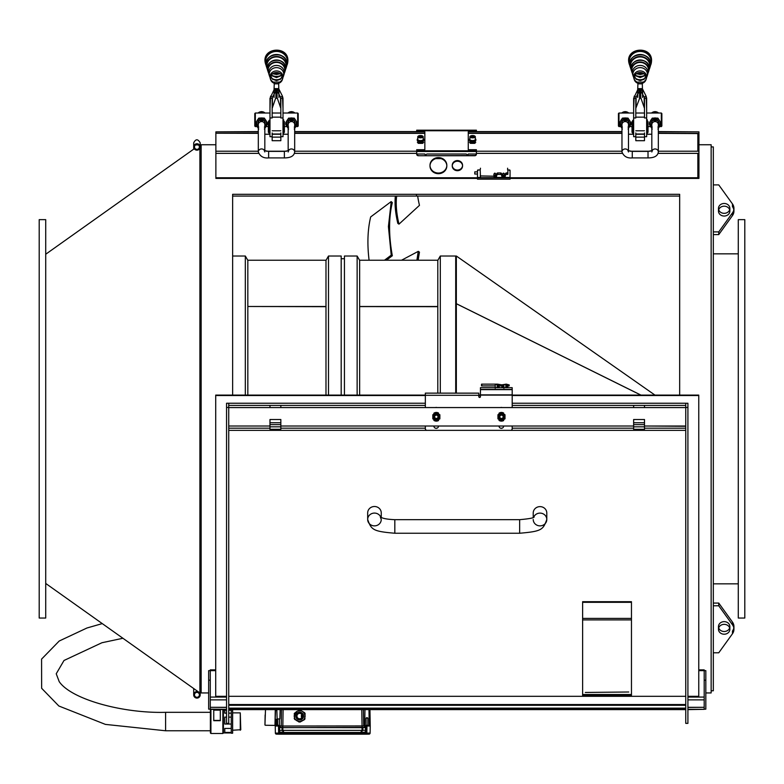 <?xml version="1.0" encoding="UTF-8"?>
<svg xmlns="http://www.w3.org/2000/svg" width="784" height="784" viewBox="0 0 784 784"><rect width="100%" height="100%" fill="white"/><g stroke="black" fill="none" stroke-linecap="round" stroke-linejoin="round"><path stroke-width="1.18" d="M39.2 219.647L39.2 618.037L45.717 618.037L45.717 219.647L39.2 219.647M199.9 148.313L199.9 692.938L45.717 583.443M388.413 226.556L391.226 201.635L388.413 226.556L391.226 255.241L388.413 226.556M679.669 196.088L416.647 196.088L416.373 194.314L416.598 196.088L232.632 196.088M416.902 260.219L418.254 251.36L416.97 260.219M711.147 146.912L713.322 146.912L713.322 690.773L711.147 690.773M386.385 260.219L392.323 255.76L391.226 255.241M391.118 255.251L384.493 260.219M392.323 255.76A189.973 97.696 53.2 0 1 389.589 227.35A189.973 97.696 53.2 0 1 392.323 202.586L391.226 201.635M369.088 260.219A191.6 98.529 53.2 0 1 367.921 241.913A191.6 98.529 53.2 0 1 370.675 216.933L391.118 201.625M417.666 196.088A189.973 69.08 47.5 0 0 419.469 205.349L398.978 224.146L397.811 223.362A191.6 69.668 47.5 0 1 395.058 202.145A191.6 69.668 47.5 0 1 395.361 196.088M398.978 224.146A189.973 69.08 -132.5 0 1 396.243 203.115A189.973 69.08 -132.5 0 1 396.655 196.088M232.632 395.107L232.632 194.314L679.669 194.314L679.669 395.107M215.874 144.746L201.155 144.746L201.155 692.938L208.652 692.938M705.825 692.938L711.147 692.938L711.147 144.746L698.936 144.746M704.199 680.189L705.825 680.189L705.825 709.148L704.199 709.148L704.199 707.315L687.911 707.452M687.911 699.867L704.199 699.867L704.199 670.643L705.825 670.643L705.825 680.189M704.199 699.867L704.199 707.315L687.911 707.315M687.911 709.344L704.199 709.344L687.911 709.618M228.732 426.016L269.98 426.016L228.732 426.016L228.732 403.221L226.556 403.241L226.556 723.358L228.732 723.358L228.732 426.28M228.732 405.397L228.732 407.562L269.98 407.562L269.98 405.397L280.839 405.397L228.732 405.397L228.732 403.241L425.349 403.221L228.732 403.221M512.197 403.221L685.745 403.221L685.745 723.358L687.911 723.358L687.911 403.241L512.197 403.221M512.197 389.403L512.197 387.678L480.445 387.678L480.445 389.403L512.197 389.403L512.197 407.562L502.113 407.562A2.303 2.303 0 0 0 500.555 407.562L436.982 407.562A2.303 2.303 0 0 0 435.424 407.562L228.732 407.562M685.745 403.241L685.745 407.562L633.639 407.562L633.639 405.397L644.497 405.397L512.197 405.397M425.349 395.303L425.349 393.137L478.808 393.176L478.808 395.303L425.349 395.303L425.349 407.562L280.839 407.562L280.839 405.397L269.98 405.397M269.98 429.279L269.98 426.829L269.98 429.279L280.839 429.279L280.839 426.829L280.839 429.279L269.98 429.279M269.98 422.762L269.98 419.509L280.839 419.509L280.839 422.762L269.98 422.762L269.98 426.829L280.839 426.829L280.839 422.762M478.808 395.303L478.808 396.606A0.833 0.813 -90 0 0 479.622 397.439A0.833 0.813 -90 0 0 480.445 396.606L480.445 389.403M685.745 407.562L644.497 407.562L644.497 405.397L633.639 405.397M425.349 428.73L425.349 426.016L433.895 426.016A2.303 2.303 0 0 0 436.208 428.329A2.303 2.303 0 0 0 438.511 426.016L499.026 426.016A2.303 2.303 0 0 0 501.339 428.329A2.303 2.303 0 0 0 503.642 426.016L512.197 426.016L512.197 428.73A1.627 1.627 0 0 1 510.56 430.357L426.976 430.357A1.627 1.627 0 0 1 425.349 428.73M633.639 429.279L633.639 426.829L633.639 429.279L644.497 429.279L644.497 426.829L644.497 429.279L633.639 429.279M633.639 422.762L633.639 419.509L644.497 419.509L644.497 422.762L633.639 422.762L633.639 426.829L644.497 426.829L644.497 422.762M685.745 430.357L228.732 430.357L685.745 430.357M685.745 426.016L644.497 426.016L685.745 426.28M480.445 396.606L480.445 396.381A0.833 0.813 -90 0 1 479.622 397.214A0.833 0.813 -90 0 1 478.808 396.381L478.808 396.606M438.511 417.803L438.511 420.547A4.341 4.341 0 0 1 433.895 420.381L433.895 419.46M433.895 419.342L433.895 414.246A3.528 3.528 0 0 0 433.895 419.332M433.895 414.128L433.895 413.197A4.341 4.341 0 0 1 438.511 413.031L438.511 413.972M434.561 418.039A2.176 2.176 0 0 1 435.688 414.716A2.176 2.176 0 0 1 438.511 416.794A2.176 2.176 0 0 1 434.561 418.039M438.511 419.567A3.528 3.528 0 0 0 438.511 414.011L438.511 415.785M503.642 417.803L503.642 420.547A4.341 4.341 0 0 1 499.026 420.381L499.026 419.46M499.026 419.342L499.026 414.246A3.528 3.528 0 0 0 499.026 419.332M499.026 414.128L499.026 413.197A4.341 4.341 0 0 1 503.642 413.031L503.642 413.972M499.692 418.039A2.176 2.176 0 0 1 500.819 414.716A2.176 2.176 0 0 1 503.642 416.794A2.176 2.176 0 0 1 499.692 418.039M503.642 419.567A3.528 3.528 0 0 0 503.642 414.011L503.642 415.785M505.817 385.904L509.208 385.846L509.208 384.905L506.219 384.14L501.878 384.856L497.536 384.14L481.797 384.14L481.797 385.904L495.233 385.904M497.134 387.678L497.134 384.523L495.233 384.523L495.233 388.247M505.817 387.678L505.817 384.523L503.916 384.523L503.916 388.247M497.134 385.904L503.916 385.904M481.523 384.189L481.523 385.846M498.085 384.63L498.085 387.678M506.768 384.63L506.768 387.678M509.208 385.846L509.208 384.905M502.965 387.678L502.965 384.63M685.745 405.397L644.497 405.397M425.349 405.397L280.839 405.397M687.911 696.319L698.769 696.319L698.769 395.107L478.808 395.107M226.556 696.319L215.708 696.319L215.708 395.107L425.349 395.107M434.375 418.166A2.391 2.391 0 0 1 436.345 414.393A2.391 2.391 0 0 1 438.462 417.901A2.391 2.391 0 0 1 434.375 418.166M499.516 418.166A2.391 2.391 0 0 1 501.476 414.393A2.391 2.391 0 0 1 503.593 417.901A2.391 2.391 0 0 1 499.516 418.166M228.732 428.191L269.98 428.191M280.839 428.191L425.349 428.191M435.424 428.191L436.982 428.191M500.555 428.191L502.113 428.191M512.197 428.191L633.639 428.191M644.497 428.191L685.745 428.191M215.708 395.528L425.349 395.528M478.808 395.528L480.445 395.528M512.197 395.528L698.769 395.528M434.699 413.658A3.528 3.528 0 0 1 437.982 413.658L436.345 412.717L434.699 413.658M438.227 413.805A3.528 3.528 0 0 1 439.873 416.647L439.873 414.756L438.227 413.805M439.873 416.941A3.528 3.528 0 0 1 438.227 419.773L439.873 418.832L439.873 416.941M437.982 419.92A3.528 3.528 0 0 1 434.699 419.92L436.345 420.861L437.982 419.92M434.454 419.773A3.528 3.528 0 0 1 432.817 416.941L432.817 418.832L434.454 419.773M432.817 416.647A3.528 3.528 0 0 1 434.454 413.805L432.817 414.756L432.817 416.647M499.839 413.658A3.528 3.528 0 0 1 503.112 413.658L501.476 412.717L499.839 413.658M503.367 413.805A3.528 3.528 0 0 1 505.004 416.647L505.004 414.756L503.367 413.805M505.004 416.941A3.528 3.528 0 0 1 503.367 419.773L505.004 418.832L505.004 416.941M503.112 419.92A3.528 3.528 0 0 1 499.839 419.92L501.476 420.861L503.112 419.92M499.584 419.773A3.528 3.528 0 0 1 497.948 416.941L497.948 418.832L499.584 419.773M497.948 416.647A3.528 3.528 0 0 1 499.584 413.805L497.948 414.756L497.948 416.647M436.345 419.91A3.116 3.116 0 0 1 433.64 415.226A3.116 3.116 0 0 1 439.04 415.226A3.116 3.116 0 0 1 436.345 419.91M501.476 419.91A3.116 3.116 0 0 1 498.771 415.226A3.116 3.116 0 0 1 504.171 415.226A3.116 3.116 0 0 1 501.476 419.91M436.502 418.666L434.797 417.872L434.64 416L436.178 414.922L437.884 415.716L438.04 417.588L436.502 418.666M501.633 418.666L499.927 417.872L499.771 416L501.309 414.922L503.014 415.716L503.181 417.588L501.633 418.666M226.556 697.064L210.279 697.064L210.279 670.643L208.652 670.643L208.652 709.148L210.279 709.148L210.279 699.867L226.556 699.867M208.652 680.189L210.279 680.189M210.279 697.064L210.279 699.867M226.556 707.315L210.279 707.315L226.556 707.452M215.708 670.643L210.279 670.643L210.279 669.879L215.708 669.879M698.769 670.643L704.199 670.643L704.199 669.879L698.769 669.879M210.279 709.148L226.556 709.344M226.556 709.618L210.279 709.344M418.195 260.219A189.973 119.648 62.1 0 1 419.469 252.164L418.362 251.38M401.545 260.219L418.254 251.36M744.8 219.647L744.8 618.037L738.283 618.037L738.283 219.647L744.8 219.647M713.322 652.788L718.752 652.788L732.462 633.766A9.771 8.457 0 0 0 733.942 629.287L733.942 626.573A9.771 8.457 180 0 1 732.462 631.051L732.462 633.766M733.814 627.925A9.771 8.457 0 0 0 732.462 624.799L718.752 605.777L713.322 605.777M718.477 626.573L718.477 629.287A5.704 4.939 0 0 0 724.171 634.217A5.704 4.939 0 0 0 729.875 629.287L729.875 626.573A5.704 4.939 180 0 1 724.171 631.502A5.704 4.939 180 0 1 718.477 626.573A5.704 4.939 180 0 1 724.171 621.634A5.704 4.939 180 0 1 729.875 626.573M729.659 627.925A5.704 4.939 0 0 0 724.171 624.348A5.704 4.939 0 0 0 718.693 627.925M713.322 603.072L718.752 603.072L732.462 622.094A9.771 8.457 180 0 1 733.942 626.573M718.752 605.777L718.752 603.072M733.942 211.112L733.942 208.397A9.771 8.457 180 0 0 732.462 203.918L732.462 206.633A9.771 8.457 0 0 1 733.942 211.112A9.771 8.457 0 0 1 732.462 215.59L718.752 234.612L713.322 234.612M724.171 206.182A5.704 4.939 0 0 1 729.875 211.112A5.704 4.939 0 0 1 724.171 216.051A5.704 4.939 0 0 1 718.477 211.112A5.704 4.939 0 0 1 724.171 206.182M729.875 211.112L729.875 208.397A5.704 4.939 180 0 0 724.171 203.468A5.704 4.939 180 0 0 718.477 208.397L718.477 211.112M718.693 209.759A5.704 4.939 180 0 0 724.171 213.336A5.704 4.939 180 0 0 729.659 209.759M713.322 231.897L718.752 231.897L732.462 212.885A9.771 8.457 180 0 0 733.814 209.759M718.752 234.612L718.752 231.897M732.462 203.918L718.752 184.897L713.322 184.897M247.832 306.485L325.987 306.681L325.987 260.219L247.832 260.219L247.832 306.485L325.987 306.485M325.987 260.357L328.496 256.015L328.496 395.107M341.187 395.107L341.187 256.015L328.496 256.015M359.64 306.583L437.805 306.681L437.805 260.219L359.64 260.219L359.64 306.583M357.132 395.107L357.132 256.015L359.64 260.357M357.132 256.015L344.441 256.015L344.441 395.107M325.987 395.107L325.987 306.681M247.832 395.107L247.832 306.681M245.323 395.107L245.323 256.015L247.832 260.357M359.64 306.485L437.805 306.485M437.805 260.357L440.304 256.015L440.304 393.137M455.71 393.137L455.71 256.015L440.304 256.015M437.805 393.137L437.805 306.681M359.64 395.107L359.64 306.681M503.544 175.116A0.892 0.823 180 0 0 502.642 175.939A0.892 0.823 180 0 0 503.544 176.763A0.892 0.823 180 0 0 504.435 175.939A0.892 0.823 180 0 0 503.544 175.116M502.642 176.233A0.951 0.872 0 0 1 503.544 175.067A0.951 0.872 0 0 1 504.435 176.233M503.544 175.547A0.892 0.823 0 0 1 504.435 176.371A0.892 0.823 0 0 1 503.544 177.194A0.892 0.823 0 0 1 502.642 176.371A0.892 0.823 0 0 1 503.544 175.547M494.851 175.547A0.892 0.823 0 0 1 495.753 176.371A0.892 0.823 0 0 1 494.851 177.194A0.892 0.823 0 0 1 493.959 176.371A0.892 0.823 0 0 1 494.851 175.547M477.485 170.892A0.539 0.5 0 0 1 478.024 170.393L478.024 169.961A0.539 0.5 180 0 0 477.485 170.461L477.485 170.892M509.512 169.961L509.512 170.393A0.539 0.5 0 0 1 510.051 170.892L510.051 170.461A0.539 0.5 180 0 0 509.512 169.961L507.885 169.961L507.885 174.195L506.523 174.45A1.088 1 180 0 0 505.435 175.44L504.896 177.674L502.181 177.674L501.642 175.44A1.088 1 180 0 0 500.555 174.45L497.84 174.45A1.088 1 180 0 0 496.752 175.44L496.213 177.674L480.474 177.674L480.2 169.961L478.024 169.961M494.851 175.116A0.892 0.823 180 0 0 493.959 175.939A0.892 0.823 180 0 0 494.851 176.763A0.892 0.823 180 0 0 495.753 175.939A0.892 0.823 180 0 0 494.851 175.116M493.959 176.233A0.951 0.872 0 0 1 494.851 175.067A0.951 0.872 0 0 1 495.753 176.233M477.485 170.461L477.485 177.87L510.051 177.87L510.051 179.173L477.485 179.173L477.485 177.87M510.051 177.87L510.051 170.461M496.213 177.674L495.772 176.184M493.94 176.184L480.2 175.93M502.622 176.184L501.642 175.685M502.181 176.184L502.181 177.674M507.611 169.716L507.611 168.207L507.611 169.716M480.2 169.961L480.474 168.207L480.2 169.961M438.403 173.685A8.408 7.722 0 0 1 429.995 165.963A8.408 7.722 0 0 1 438.403 158.241A8.408 7.722 0 0 1 446.821 165.963A8.408 7.722 0 0 1 438.403 173.685M457.405 170.696A5.155 4.733 0 0 1 452.25 165.963A5.155 4.733 0 0 1 457.405 161.23A5.155 4.733 0 0 1 462.56 165.963A5.155 4.733 0 0 1 457.405 170.696M418.323 155.506A1.627 1.499 0 0 1 416.696 154.007L424.84 154.007A0.813 0.745 0 0 0 426.32 154.438A1.088 1 0 0 1 427.211 154.007L465.882 154.007A1.088 1 0 0 1 466.774 154.438A0.813 0.745 0 0 0 468.264 154.007L476.398 154.007A1.627 1.499 0 0 1 474.771 155.506L418.323 155.722A1.627 1.499 0 0 1 416.696 154.223L416.696 149.724L424.84 149.724L424.84 131.859L424.84 133.221L294.676 133.221M510.051 177.772L698.936 177.772L698.936 178.419L510.051 178.419M477.485 178.419L215.874 178.419L215.874 177.772L477.485 177.772M507.885 172.696L506.523 172.941A1.088 1 180 0 0 505.435 173.94L505.435 175.44M505.435 175.685L504.455 176.184M501.642 175.44L501.642 173.94A1.088 1 180 0 0 500.555 172.941L497.84 172.941A1.088 1 180 0 0 496.752 173.94L496.752 175.44M496.752 175.685L496.213 176.184M495.802 175.939L495.802 174.44A0.951 0.872 180 0 0 494.851 173.568A0.951 0.872 180 0 0 493.9 174.44L493.9 175.939M504.484 175.939L504.484 174.44A0.951 0.872 180 0 0 503.544 173.568A0.951 0.872 180 0 0 502.593 174.44L502.593 175.939M504.896 177.674L504.896 176.184M474.771 172.519L474.771 174.028L477.485 174.028M416.696 151.518L476.398 151.518L476.398 154.223A1.627 1.499 0 0 1 474.771 155.722L418.323 155.722M476.398 151.518L476.398 149.724L468.264 149.724L468.264 133.358L621.967 133.358M621.967 133.221L468.264 133.221L468.264 131.859L476.398 131.859L476.398 130.781L416.696 130.742L416.696 131.859L424.84 131.859M468.264 131.859L468.264 149.724M698.936 134.701L698.936 151.008L697.848 151.008L697.848 133.574L698.936 133.574L698.936 134.701L697.848 134.701M698.936 158.113L698.936 177.272L697.848 177.272L697.848 153.86L698.936 153.86L698.936 158.113L697.848 158.113M697.848 157.976L698.936 157.976M416.696 130.281L476.398 130.742L476.398 130.193L416.696 130.281M635.804 140.689L644.497 140.689L644.497 137.122L635.804 137.122L635.804 140.689M628.484 134.231L633.639 134.231M635.804 134.231L644.497 134.231M646.663 134.231L651.818 134.231M637.98 83.506L642.321 83.506L642.321 82.075L637.98 82.075L637.686 89.837L639.568 90.826L640.146 88.621L642.321 88.621L646.085 96.138L646.663 108.359L646.663 98.323L644.487 98.323L644.203 97.138L646.085 96.138L646.663 98.323L646.663 136.69L644.497 136.69L644.497 132.937M644.487 117.953L644.487 117.149L644.487 117.953L646.663 117.953M635.804 117.953L635.804 117.149L635.804 117.953L633.639 117.953L633.639 136.69L635.804 136.69L635.804 132.937M635.804 134.005L644.497 134.005M644.497 134.133L635.804 134.133M642.321 83.506L642.615 97.451L642.615 89.837L640.734 90.826L640.146 88.621L639.568 98.441L635.804 108.359L636.098 97.138L634.217 96.138L633.639 108.359L633.639 98.323L635.804 98.323L635.804 113.014L644.487 113.014L644.487 117.149L635.804 117.149L635.804 113.014M640.146 88.621L637.98 88.621L637.686 97.451L637.686 89.837L633.639 98.323L633.639 117.953M618.978 113.014L618.439 113.562L618.439 126.048L618.978 126.587L618.978 113.014L633.639 113.014M639.568 98.441L639.568 90.826L636.098 97.138L636.098 106.712M637.98 74.098L637.98 73.451L642.321 73.451L642.321 74.098L637.98 74.098M644.487 113.014L644.487 98.323L644.487 108.359L640.146 95.805M640.734 98.441L640.734 90.826L644.203 97.138L644.203 106.712M632.659 121.491L632.659 132.349L632.012 132.349L632.012 121.491L632.659 121.491M632.012 121.491L632.012 132.349M623.241 120.217A3.254 3.009 180 0 0 627.21 120.217M622.153 123.598A3.254 3.009 0 0 1 625.22 119.589A3.254 3.009 0 0 1 628.298 123.598M622.035 123.97A3.567 3.303 -0 0 1 625.22 119.178A3.567 3.303 -0 0 1 628.415 123.97M622.927 113.014A4.88 4.518 -0 0 1 627.523 113.014M628.307 113.014L625.22 112.484L622.143 113.014M624.074 113.014A3.254 3.009 0 0 1 626.367 113.014M621.967 125.852A4.88 4.518 -0 0 1 625.22 117.963A4.88 4.518 -0 0 1 628.484 125.852M628.043 127.165L630.865 122.647L628.043 118.129L625.22 117.963L622.408 118.129L619.585 122.647L622.408 127.165M630.865 122.647L630.865 124.548L628.043 129.066M622.408 129.066L619.585 124.548L619.585 122.647M628.484 150.832L628.484 124.587A3.254 3.009 180 0 0 625.22 121.579A3.254 3.009 180 0 0 621.967 124.587L621.967 151.969C623.77 156.408 627.21 158.388 632.276 157.907L632.276 151.39L627.935 150.577L628.484 151.969M652.121 150.714A3.254 3.009 0 0 1 658.335 151.969L658.335 124.587A3.254 3.009 180 0 0 655.081 121.579A3.254 3.009 180 0 0 651.818 124.587L651.818 150.832M652.259 129.066L649.436 124.548L649.436 122.647L652.259 127.165M651.818 125.852A4.88 4.518 -0 0 1 655.081 117.963A4.88 4.518 -0 0 1 659.305 120.226L657.894 118.129L652.259 118.129L649.436 122.647M657.894 127.165L660.716 122.647L660.716 124.548L657.894 129.066M660.716 122.647L659.305 120.226A4.88 4.518 -0 0 1 658.335 125.852M651.886 123.97A3.567 3.303 -0 0 1 655.081 119.178A3.567 3.303 -0 0 1 658.266 123.97M652.004 123.598A3.254 3.009 0 0 1 655.081 119.589A3.254 3.009 0 0 1 658.148 123.598M653.092 120.217A3.254 3.009 180 0 0 657.061 120.217M646.663 113.014L661.314 113.014L661.314 126.587L659.54 126.587M661.314 126.587L661.863 126.048L661.863 113.562L661.314 113.014M652.778 113.014A4.88 4.518 -0 0 1 657.374 113.014M658.158 113.014L655.081 112.484L651.994 113.014M653.925 113.014A3.254 3.009 0 0 1 656.228 113.014M646.663 119.854L647.31 119.854L646.663 120.197M646.663 133.505L647.31 133.505L647.31 123.186L646.663 123.186M646.663 120.481L647.31 120.481L647.31 122.422L646.663 122.402L647.31 123.186M647.368 121.491L647.368 132.349L648.015 132.349L648.015 121.491L647.368 121.491M648.015 132.349L648.015 121.491M633.364 132.81L633.364 120.324L632.717 120.324L632.717 134.025L633.364 134.025L633.364 132.81L632.717 132.81M642.321 83.32A6.096 5.596 180 0 0 645.996 79.674A6.096 5.596 180 0 0 640.146 72.491A6.096 5.596 180 0 0 634.305 79.674A6.096 5.596 180 0 0 637.98 83.32M642.321 82.457A6.478 5.949 180 0 0 646.143 79.115M645.996 79.674L646.359 78.547A6.478 5.949 180 0 0 640.146 70.913A6.478 5.949 180 0 0 633.942 78.547L634.305 79.674M634.158 79.115A6.478 5.949 180 0 0 637.98 82.457M646.604 77.371A7.272 6.674 180 0 0 647.123 76.195A7.272 6.674 180 0 0 647.417 74.294A7.272 6.674 180 0 0 639.107 67.689A7.272 6.674 180 0 0 633.178 76.195A7.272 6.674 180 0 0 633.697 77.371M635.04 77.988A7.801 7.164 180 0 0 640.146 79.743A7.801 7.164 180 0 0 645.261 77.988M647.123 76.195L647.623 74.617A7.801 7.164 180 0 0 640.146 65.425A7.801 7.164 180 0 0 632.668 74.617L633.178 76.195M475.32 138.788A3.254 1.294 180 0 1 475.859 139.493L475.859 140.297A3.254 1.294 180 0 1 472.605 141.59A3.254 1.294 180 0 1 469.342 140.297L469.342 139.493A3.254 1.294 180 0 1 469.89 138.788M423.213 138.788A3.254 1.294 180 0 1 423.752 139.493L423.752 140.297A3.254 1.294 180 0 1 420.498 141.59A3.254 1.294 180 0 1 417.235 140.297L417.235 139.493A3.254 1.294 180 0 1 417.784 138.788M475.859 139.493A3.254 1.294 180 0 1 472.605 140.787A3.254 1.294 180 0 1 469.342 139.493M472.605 140.571A2.715 1.078 180 0 1 469.89 139.493L469.89 136.759A2.715 1.078 0 0 0 472.605 137.837A2.715 1.078 0 0 0 475.32 136.759A2.715 1.078 0 0 0 472.605 135.681A2.715 1.078 0 0 0 469.89 136.759C471.694 135.426 473.497 135.426 475.32 136.759L475.32 139.493A2.715 1.078 180 0 1 472.605 140.571M473.957 137.318L473.957 136.818L471.243 136.818L471.243 137.318M472.605 137.131L472.605 137.474A2.44 0.97 180 0 1 470.488 136.024A2.44 0.97 180 0 1 474.712 136.024A2.44 0.97 180 0 1 472.605 137.474M423.752 139.493A3.254 1.294 180 0 1 420.498 140.787A3.254 1.294 180 0 1 417.235 139.493M420.498 140.571A2.715 1.078 180 0 1 417.784 139.493L417.784 136.759A2.715 1.078 0 0 0 420.498 137.837A2.715 1.078 0 0 0 423.213 136.759A2.715 1.078 0 0 0 420.498 135.681A2.715 1.078 0 0 0 417.784 136.759C419.587 135.426 421.39 135.426 423.213 136.759L423.213 139.493A2.715 1.078 180 0 1 420.498 140.571M421.851 137.318L421.851 136.818L419.136 136.818L419.136 137.318M420.498 137.131L420.498 137.474A2.44 0.97 180 0 1 418.382 136.024A2.44 0.97 180 0 1 422.615 136.024A2.44 0.97 180 0 1 420.498 137.474M272.156 140.689L280.839 140.689L280.839 137.122L272.156 137.122L272.156 140.689M264.825 134.231L269.98 134.231M272.156 134.231L280.839 134.231M283.004 134.231L288.169 134.231M274.322 83.506L278.663 83.506L278.663 82.075L274.322 82.075L274.037 89.837L275.909 90.826L276.497 88.621L278.663 88.621L282.426 96.138L283.004 108.359L283.004 98.323L280.839 98.323L280.545 97.138L282.426 96.138L283.004 98.323L283.004 136.69L280.839 136.69L280.839 132.937M280.839 117.953L280.839 117.149L280.839 117.953L283.004 117.953M272.156 117.953L272.156 117.149L272.156 117.953L269.98 117.953L269.98 136.69L272.156 136.69L272.156 132.937M272.156 134.005L280.839 134.005M280.839 134.133L272.156 134.133M278.663 83.506L278.957 97.451L278.957 89.837L277.075 90.826L276.497 88.621L276.497 95.805L272.156 108.359L272.44 97.138L270.558 96.138L269.98 108.359L269.98 98.323L272.156 98.323L272.156 113.014L280.839 113.014L280.839 117.149L272.156 117.149L272.156 113.014M276.497 88.621L274.322 88.621L274.037 97.451L274.037 89.837L269.98 98.323L269.98 117.953M255.329 113.014L254.78 113.562L254.78 126.048L255.329 126.587L255.329 113.014L269.98 113.014M275.909 98.441L275.909 90.826L272.44 97.138L272.44 106.712M274.322 74.098L274.322 73.451L278.663 73.451L278.663 74.098L274.322 74.098M280.839 113.014L280.839 98.323L280.839 108.359L276.497 95.805M277.075 98.441L277.075 90.826L280.545 97.138L280.545 106.712M269 121.491L269 132.349L268.353 132.349L268.353 121.491L269 121.491M268.353 121.491L268.353 132.349M259.582 120.217A3.254 3.009 180 0 0 263.551 120.217M258.495 123.598A3.254 3.009 0 0 1 261.572 119.589A3.254 3.009 0 0 1 264.639 123.598M258.377 123.97A3.567 3.303 -0 0 1 261.572 119.178A3.567 3.303 -0 0 1 264.757 123.97M259.269 113.014A4.88 4.518 -0 0 1 263.865 113.014M264.649 113.014L261.572 112.484L258.485 113.014M260.425 113.014A3.254 3.009 0 0 1 262.718 113.014M258.308 125.852A4.88 4.518 -0 0 1 261.572 117.963A4.88 4.518 -0 0 1 264.825 125.852M264.384 127.165L267.207 122.647L264.384 118.129L261.572 117.963L258.749 118.129L255.927 122.647L258.749 127.165M267.207 122.647L267.207 124.548L264.384 129.066M258.749 129.066L255.927 124.548L255.927 122.647M264.825 150.832L264.825 124.587A3.254 3.009 180 0 0 261.572 121.579A3.254 3.009 180 0 0 258.308 124.587L258.308 151.969C260.121 156.408 263.551 158.388 268.628 157.907L268.628 151.39L264.286 150.577L264.825 151.969M288.463 150.714A3.254 3.009 0 0 1 294.676 151.969L294.676 124.587A3.254 3.009 180 0 0 291.423 121.579A3.254 3.009 180 0 0 288.169 124.587L288.169 150.832M288.6 129.066L285.778 124.548L285.778 122.647L288.6 127.165M288.169 125.852A4.88 4.518 -0 0 1 291.423 117.963A4.88 4.518 -0 0 1 295.656 120.226L294.245 118.129L288.6 118.129L285.778 122.647M294.245 127.165L297.058 122.647L297.058 124.548L294.245 129.066M297.058 122.647L295.656 120.226A4.88 4.518 -0 0 1 294.676 125.852M288.238 123.97A3.567 3.303 -0 0 1 291.423 119.178A3.567 3.303 -0 0 1 294.608 123.97M288.345 123.598A3.254 3.009 0 0 1 291.423 119.589A3.254 3.009 0 0 1 294.49 123.598M289.433 120.217A3.254 3.009 180 0 0 293.412 120.217M283.004 113.014L297.665 113.014L297.665 126.587L295.891 126.587M297.665 126.587L298.204 126.048L298.204 113.562L297.665 113.014M289.129 113.014A4.88 4.518 -0 0 1 293.716 113.014M294.5 113.014L291.423 112.484L288.336 113.014M290.276 113.014A3.254 3.009 0 0 1 292.569 113.014M283.004 119.854L283.661 119.854L283.004 120.197M283.004 133.505L283.661 133.505L283.661 123.186L283.004 123.186M283.004 120.481L283.661 120.481L283.661 122.422L283.004 122.402L283.661 122.422L283.661 123.186M283.71 121.491L283.71 132.349L284.367 132.349L284.367 121.491L283.71 121.491M284.367 132.349L284.367 121.491M269.706 132.81L269.706 120.324L269.059 120.324L269.059 134.025L269.706 134.025L269.706 132.81L269.059 132.81M278.663 83.32A6.096 5.596 180 0 0 282.338 79.674A6.096 5.596 180 0 0 276.497 72.491A6.096 5.596 180 0 0 270.647 79.674A6.096 5.596 180 0 0 274.322 83.32M278.663 82.457A6.478 5.949 180 0 0 282.485 79.115M282.338 79.674L282.701 78.547A6.478 5.949 180 0 0 276.497 70.913A6.478 5.949 180 0 0 270.284 78.547L270.647 79.674M270.5 79.115A6.478 5.949 180 0 0 274.322 82.457M282.946 77.371A7.272 6.674 180 0 0 283.465 76.195A7.272 6.674 180 0 0 283.759 74.294A7.272 6.674 180 0 0 275.449 67.689A7.272 6.674 180 0 0 269.529 76.195A7.272 6.674 180 0 0 270.039 77.371M271.382 77.988A7.801 7.164 180 0 0 276.497 79.743A7.801 7.164 180 0 0 281.613 77.988M283.465 76.195L283.975 74.617A7.801 7.164 180 0 0 276.497 65.425A7.801 7.164 180 0 0 269.02 74.617L269.529 76.195M504.21 173.793L504.21 173.813A0.666 0.617 180 0 0 503.544 173.176A0.666 0.617 180 0 0 502.867 173.813L502.867 173.813M441 158.623L435.816 158.623M698.936 177.772L698.936 177.272M258.308 133.358L215.874 133.221L215.874 177.772M698.936 153.86L698.936 151.008M495.517 173.793L495.517 173.813A0.666 0.617 180 0 0 494.851 173.176A0.666 0.617 180 0 0 494.185 173.813L494.185 173.813M457.405 170.05A5.155 4.733 180 0 0 462.56 165.316A5.155 4.733 180 0 0 457.405 160.583A5.155 4.733 180 0 0 452.25 165.316A5.155 4.733 180 0 0 457.405 170.05M438.403 173.039A8.408 7.722 180 0 0 446.821 165.316A8.408 7.722 180 0 0 438.403 157.594A8.408 7.722 180 0 0 429.995 165.316A8.408 7.722 180 0 0 438.403 173.039M294.676 133.358L424.84 133.358L424.84 149.724M258.308 133.221L215.874 133.221L215.874 131.859L258.308 131.859M258.308 131.594L215.874 131.859M658.335 131.859L698.936 131.859L658.335 131.594M698.936 131.859L698.936 133.358L658.335 133.221M698.936 133.574L658.335 133.358M470.802 141.375L469.469 142.286L471.037 143.364L474.163 143.364L475.731 142.286L474.398 141.375M471.037 141.424L470.253 143.345M474.163 141.424L474.163 142.58L471.037 142.58M474.947 143.345L474.163 142.58M470.684 143.119A2.715 1.078 180 0 1 472.605 142.806A2.715 1.078 180 0 1 474.526 143.119M473.575 143.364A1.627 0.647 0 0 0 471.625 143.364M418.695 141.375L417.362 142.286L418.93 143.364L422.066 143.364L423.625 142.286L422.292 141.375M418.93 141.424L418.146 143.345M422.066 141.424L422.066 142.58L418.93 142.58M422.85 143.345L422.066 142.58M418.578 143.119A2.715 1.078 180 0 1 420.498 142.806A2.715 1.078 180 0 1 422.419 143.119M421.469 143.364A1.627 0.647 0 0 0 419.528 143.364M275.37 719.32L277.536 719.349L277.497 721.662L277.546 718.957L277.428 725.367M265.129 714.959L264.982 723.612L265.129 714.959M265.129 715.008L264.953 724.975L265.129 715.008M264.953 724.975L265.502 709.618M275.272 709.618L274.988 725.416L265.217 725.249M275.537 709.618L274.988 725.416M275.37 733.069L275.243 725.994L275.37 733.069L278.624 734.167L366.843 734.167L366.843 733.118L278.624 733.118L278.624 734.167L276.448 734.138A1.088 1.088 -0 0 1 275.37 733.069L278.624 733.118L278.496 726.043L275.243 725.994L275.243 725.396L276.233 725.357M369.225 725.357L370.215 725.396L369.94 709.618L370.224 725.994L366.971 726.043L366.843 733.118L370.107 733.069L370.224 725.994L370.107 733.069A1.088 1.088 180 0 1 369.019 734.138L366.843 734.167L370.107 733.069M301.781 714.371A3.753 3.753 180 0 0 301.35 716.106L301.35 716.174A3.753 3.753 -0 0 1 301.801 714.4M301.35 716.145A3.753 3.753 180 0 0 301.762 717.801M279.692 732.481L278.604 732.246M364.962 733.54L364.962 731.913M366.863 732.119L365.775 732.481M364.962 733.118L364.962 732.511M278.604 732.119L279.447 732.236M279.447 732.099L279.721 726.004M278.604 731.982L279.614 731.962M365.697 725.955L282.808 726.033L276.193 725.925L277.987 725.504M366.02 732.236L366.863 732.246M365.746 726.004L365.854 731.962L366.863 731.982M365.746 725.455L365.697 725.994L368.245 725.994L368.196 725.455L365.746 725.455L368.196 725.455M301.732 717.83A3.753 3.753 -0 0 1 301.35 716.174M277.281 725.455L279.721 725.455L277.281 725.455L277.222 725.994M367.853 718.124L366.089 718.124L366.971 717.595L367.853 718.124L367.853 725.18L365.814 725.455M279.378 718.938L279.378 725.18L277.35 725.455M276.821 709.618L277.144 718.938L279.859 718.938L280.182 709.618M277.232 725.955L276.233 725.465L276.331 719.33M364.932 725.945L282.808 726.033L279.77 725.984L279.721 725.455M368.98 709.618L369.235 725.925L368.245 725.955M366.442 730.237L362.825 730.306M282.024 727.65L282.073 730.365L279.016 730.316M360.944 732.413L365.569 732.197M365.05 732.334L360.65 732.432L362.012 730.374L362.825 730.365L362.874 727.65L362.825 730.365L360.669 732.472L283.935 732.472L282.073 730.374M282.073 730.365L282.887 730.384L283.945 732.472L360.65 732.472M283.926 732.472L279.545 732.001M363.649 732.354L364.962 732.56M366.089 718.124L366.089 725.18M628.748 691.998L585.334 692.448L628.748 691.998M631.463 695.388L582.62 695.771L631.463 695.388L631.463 694.497L582.62 694.497L582.62 695.388M582.62 618.4L582.62 694.497L631.463 694.497L631.463 618.4L582.62 618.4L582.62 601.7L631.463 601.7L631.463 618.4M631.463 602.318L582.62 602.318M381.249 517.45L381.249 512.991A6.782 6.38 180 0 0 367.706 512.413A6.782 6.38 180 0 0 367.676 512.991L367.676 519.488A6.782 6.38 180 0 0 374.468 525.868A6.782 6.38 180 0 0 381.249 519.488L380.328 516.921C382.416 518.449 387.247 519.361 394.822 519.674L394.822 533.238C372.694 531.376 371.332 529.729 367.676 519.488A6.782 6.38 180 0 1 380.808 517.224M533.228 517.45L533.228 512.991A6.782 6.38 -0 0 1 546.762 512.413A6.782 6.38 -0 0 1 546.791 512.991L546.791 519.488A6.782 6.38 -0 0 1 540.009 525.868A6.782 6.38 -0 0 1 533.228 519.488M196.951 149.352A2.44 2.411 0 0 1 194.501 146.951A2.44 2.411 0 0 1 196.951 144.54A2.44 2.411 0 0 1 199.391 146.951A2.44 2.411 0 0 1 196.951 149.352M196.951 692.399A2.44 2.44 0 0 1 199.391 694.84A2.44 2.44 0 0 1 196.951 697.28A2.44 2.44 0 0 1 194.501 694.84A2.44 2.44 0 0 1 196.951 692.399M198.832 149.568A3.254 3.205 0 0 1 193.687 146.951A3.254 3.205 0 0 1 196.951 143.746A3.254 3.205 0 0 1 198.832 149.568M198.832 692.184A3.254 3.254 0 0 0 193.687 694.84A3.254 3.254 0 0 0 196.951 698.093A3.254 3.254 0 0 0 198.832 692.184M654.983 395.107L456.337 256.015L456.337 303.682L640.979 395.107M640.9 395.107L456.337 303.722L456.337 393.137M240.276 730.237L240.276 712.872L240.776 729.737L232.632 730.237M232.632 709.883L232.632 733.216L231.28 733.216L231.28 709.883L232.632 709.883M226.556 710.157L223.411 710.157L223.411 732.952L231.28 732.952M231.28 732.423L224.763 732.423L224.763 728.424L231.28 728.424M231.28 724.034L224.763 724.034L224.763 717.115L226.556 717.115M231.28 717.115L228.732 717.115M231.28 713.156L228.732 713.156M226.556 713.156L224.763 713.156L224.763 710.235L226.556 710.235M231.28 710.235L228.732 710.235M223.411 710.157L222.872 709.618L222.862 733.491L210.925 733.491L210.377 732.952L210.377 710.157L210.925 709.608L210.925 733.491M220.314 709.618L220.314 720.692L213.748 720.692L213.748 709.618M210.377 711.921L210.377 731.188M213.748 720.427L220.314 720.427M296.95 716.066A2.715 2.715 180 0 1 298.351 713.695A2.715 2.715 180 0 1 302.379 716.076A2.715 2.715 180 0 1 299.664 718.781A2.715 2.715 180 0 1 298.351 713.695A2.715 2.715 180 0 1 302.379 716.066M299.047 722.035L304.515 719.594L300.076 722.054L294.696 719.418L294.284 713.44L297.038 711.323L300.282 710.118L304.643 712.734L305.143 713.626L304.515 719.594L305.045 718.712M305.094 716.164A5.429 5.429 180 0 1 296.871 720.731A5.429 5.429 180 0 1 297.038 711.323A5.429 5.429 180 0 1 305.094 716.164M297.773 712.666A3.9 3.9 0 0 0 297.655 719.408A3.9 3.9 0 0 0 303.565 716.135A3.9 3.9 0 0 0 297.773 712.666M294.196 718.516L299.047 722.044M226.556 407.455L228.732 407.455M436.982 407.562L435.424 407.562L436.982 407.562M502.113 407.562L500.555 407.562L502.113 407.562M633.639 407.562L512.197 407.562L633.639 407.562M280.839 426.016L425.349 426.016L280.839 426.016M433.895 426.016L438.511 426.016L433.895 426.016M499.026 426.016L503.642 426.016L499.026 426.016M512.197 426.016L633.639 426.016L512.197 426.016M685.745 407.455L687.911 407.455M280.839 424.663L269.98 424.663M480.445 394.862L512.197 394.862M228.732 705.286L685.745 705.286M480.445 389.628L512.197 389.628M481.797 385.904L481.797 384.14M499.163 387.678L499.163 384.856M501.878 384.856L501.878 387.678M507.846 387.678L507.846 384.856M508.934 384.856L508.934 385.904M644.497 424.663L633.639 424.663M685.745 704.542L228.732 704.542M433.895 414.638A3.254 3.254 0 0 0 433.895 418.95M438.511 419.215A3.254 3.254 0 0 0 438.511 414.364M499.026 414.638A3.254 3.254 0 0 0 499.026 418.95M503.642 419.215A3.254 3.254 0 0 0 503.642 414.364M436.345 420.185A3.391 3.391 0 0 0 439.275 415.099A3.391 3.391 0 0 0 433.405 415.099A3.391 3.391 0 0 0 436.345 420.185M501.476 420.185A3.391 3.391 0 0 0 504.406 415.099A3.391 3.391 0 0 0 498.536 415.099A3.391 3.391 0 0 0 501.476 420.185M704.199 697.064L687.911 697.064M228.732 709.344L685.745 709.344M732.462 624.799L732.462 622.094M732.462 215.59L732.462 212.885M480.2 177.439L477.485 177.439M510.051 177.439L505.17 177.439M501.907 177.439L496.488 177.439M480.474 176.184L480.474 177.674M497.84 172.941L497.84 174.45M500.555 174.45L500.555 172.941M506.523 172.941L506.523 174.45M507.611 174.45L507.611 172.941M476.398 150.802L416.696 150.802M476.398 131.859L621.967 131.859M635.804 130.791L644.497 130.791M637.98 83.839L642.321 83.839M637.902 89.278L639.989 89.807M642.4 89.278L640.303 89.807M621.751 113.014A4.88 4.518 -0 0 1 628.69 113.014M626.739 120.491A4.88 4.518 -0 0 1 623.701 120.491M628.18 150.714A3.254 3.009 180 0 0 621.967 151.969M632.276 151.39L648.025 151.39L648.025 157.907L632.276 157.907M651.602 113.014A4.88 4.518 -0 0 1 658.55 113.014M656.59 120.491A4.88 4.518 -0 0 1 653.562 120.491M633.364 133.035L632.717 133.035M632.365 72.961A8.379 7.693 0 0 1 640.146 62.416A8.379 7.693 0 0 1 647.937 72.961M648.858 70.815L647.898 73.382A8.634 7.928 180 0 0 648.427 72.138A8.634 7.928 180 0 0 648.78 69.884A8.634 7.928 180 0 0 638.911 62.044A8.634 7.928 180 0 0 631.875 72.138A8.634 7.928 180 0 0 632.404 73.382L631.443 70.815A9.075 8.34 0 0 1 638.842 60.201A9.075 8.34 0 0 1 649.23 68.453A9.075 8.34 0 0 1 648.858 70.815L649.24 68.394C649.603 55.85 627.229 58.869 631.443 70.815M645.399 75.244A9.075 8.34 0 0 1 634.903 75.244M648.427 65.023A8.977 8.242 180 0 0 640.146 59.966A8.977 8.242 180 0 0 631.875 65.023M635.069 74.999A8.977 8.242 180 0 0 645.232 74.999M631.091 69.031A9.702 8.908 0 0 1 640.146 56.928A9.702 8.908 0 0 1 649.211 69.031M650.122 66.895L649.162 69.511A9.957 9.143 180 0 0 649.701 68.208A9.957 9.143 180 0 0 650.103 65.611A9.957 9.143 180 0 0 638.725 56.566A9.957 9.143 180 0 0 630.601 68.208A9.957 9.143 180 0 0 631.14 69.511L630.179 66.895A10.398 9.545 0 0 1 638.656 54.723A10.398 9.545 0 0 1 650.553 64.18A10.398 9.545 0 0 1 650.122 66.895L650.563 64.121C650.985 49.764 625.348 53.224 630.179 66.895M643.272 73.284A10.398 9.545 0 0 1 642.321 73.52M637.98 73.52A10.398 9.545 0 0 1 637.029 73.284M649.642 60.26A10.3 9.447 180 0 0 640.146 54.478A10.3 9.447 180 0 0 630.659 60.26M637.48 73.059A10.3 9.447 180 0 0 642.821 73.059M629.787 65.023A11.025 10.123 0 0 1 640.146 51.44A11.025 10.123 0 0 1 650.514 65.023M650.436 65.582A11.28 10.359 180 0 0 651.014 64.121A11.28 10.359 180 0 0 640.146 50.98A11.28 10.359 180 0 0 629.278 64.121A11.28 10.359 180 0 0 629.856 65.582M651.034 64.082A11.309 10.378 180 0 0 651.043 64.043A11.309 10.378 180 0 0 651.455 61.26A11.309 10.378 180 0 0 638.617 50.98A11.309 10.378 180 0 0 629.258 64.043A11.309 10.378 180 0 0 629.268 64.082M294.676 131.859L416.696 131.859M272.156 130.791L280.839 130.791M274.322 83.839L278.663 83.839M274.243 89.278L276.34 89.807M278.741 89.278L276.654 89.807M258.103 113.014A4.88 4.518 -0 0 1 265.041 113.014M263.091 120.491A4.88 4.518 -0 0 1 260.053 120.491M264.531 150.714A3.254 3.009 180 0 0 258.308 151.969M268.628 151.39L284.367 151.39L284.367 157.907L268.628 157.907M287.953 113.014A4.88 4.518 -0 0 1 294.892 113.014M292.942 120.491A4.88 4.518 -0 0 1 289.904 120.491M269.706 133.035L269.059 133.035M268.706 72.961A8.379 7.693 0 0 1 276.497 62.416A8.379 7.693 0 0 1 284.278 72.961M285.2 70.815L284.249 73.382A8.634 7.928 180 0 0 284.768 72.138A8.634 7.928 180 0 0 285.131 69.884A8.634 7.928 180 0 0 275.253 62.044A8.634 7.928 180 0 0 268.216 72.138A8.634 7.928 180 0 0 268.745 73.382L267.785 70.815A9.075 8.34 0 0 1 275.194 60.201A9.075 8.34 0 0 1 285.572 68.453A9.075 8.34 0 0 1 285.2 70.815L285.582 68.394C285.954 55.85 263.571 58.869 267.785 70.815M281.75 75.244A9.075 8.34 0 0 1 271.244 75.244M284.768 65.023A8.977 8.242 180 0 0 276.497 59.966A8.977 8.242 180 0 0 268.216 65.023M271.411 74.999A8.977 8.242 180 0 0 281.574 74.999M267.432 69.031A9.702 8.908 0 0 1 276.497 56.928A9.702 8.908 0 0 1 285.552 69.031M286.464 66.895L285.503 69.511A9.957 9.143 180 0 0 286.042 68.208A9.957 9.143 180 0 0 286.454 65.611A9.957 9.143 180 0 0 275.066 56.566A9.957 9.143 180 0 0 266.952 68.208A9.957 9.143 180 0 0 267.491 69.511L266.521 66.895A10.398 9.545 0 0 1 274.998 54.723A10.398 9.545 0 0 1 286.895 64.18A10.398 9.545 0 0 1 286.464 66.895L286.905 64.121C287.336 49.764 261.689 53.224 266.521 66.895M279.623 73.284A10.398 9.545 0 0 1 278.663 73.52M274.322 73.52A10.398 9.545 0 0 1 273.371 73.284M285.984 60.26A10.3 9.447 180 0 0 276.497 54.478A10.3 9.447 180 0 0 267.001 60.26M273.822 73.059A10.3 9.447 180 0 0 279.163 73.059M266.129 65.023A11.025 10.123 0 0 1 276.497 51.44A11.025 10.123 0 0 1 286.856 65.023M286.787 65.582A11.28 10.359 180 0 0 287.365 64.121A11.28 10.359 180 0 0 276.497 50.98A11.28 10.359 180 0 0 265.629 64.121A11.28 10.359 180 0 0 266.207 65.582M287.375 64.082A11.309 10.378 180 0 0 287.385 64.043A11.309 10.378 180 0 0 287.797 61.26A11.309 10.378 180 0 0 274.968 50.98A11.309 10.378 180 0 0 265.609 64.043A11.309 10.378 180 0 0 265.619 64.082M215.874 153.36L258.544 153.36M294.451 153.36L416.696 153.36M476.398 153.36L622.202 153.36M658.099 153.36L698.936 153.36M698.936 151.224L658.335 151.224M650.279 151.224L630.022 151.224M621.967 151.224L476.398 151.224M416.696 151.224L294.676 151.224M286.621 151.224L266.374 151.224M258.308 151.224L215.874 151.224M370.224 725.396L370.215 726.004M275.253 726.004L275.243 725.396M363.649 732.423L361.159 732.423M280.672 732.423L280.505 733.118M279.692 727.336L282.808 727.395L283.102 709.618M278.722 727.591L362.081 727.66L362.012 730.374L282.887 730.374L282.808 727.66L362.081 727.395L361.787 709.618M364.962 709.618L364.697 725.984M280.241 727.621L279.692 727.601M364.913 727.346L364.932 725.984L364.913 727.346L362.081 727.395L364.638 727.611L280.27 727.621L279.976 725.994M365.403 727.523L364.825 727.542L365.403 727.523M363.413 709.618L363.698 726.023L363.413 709.618M281.495 709.618L281.201 726.023M631.463 694.83L582.62 694.83M582.62 619.909L631.463 619.909M394.822 519.674L519.655 519.674L519.655 533.238L394.822 533.238M533.669 517.224A6.782 6.38 -0 0 1 546.791 519.488C543.145 529.729 541.773 531.376 519.655 533.238M210.377 730.776L165.6 730.776L165.6 712.323L210.377 712.323M45.717 254.241L194.256 148.754M201.155 146.51L200.204 145.177M201.155 691.174L199.9 692.938M685.745 708.148L228.732 708.148M478.808 393.137L425.349 393.137M480.445 387.678L512.197 387.678M228.732 696.319L685.745 696.319M228.732 709.618L685.745 709.618M738.283 253.84L713.322 253.84M738.283 583.845L713.322 583.845M344.441 258.73L341.187 258.73M232.632 256.015L245.323 256.015M477.485 171.863L474.771 171.863M476.398 130.193L416.696 130.193M618.978 126.587L620.761 126.587M629.689 126.587L631.737 126.587M637.98 73.451L642.321 73.451M628.748 113.014L625.22 111.612L621.702 113.014M648.025 151.39L652.357 150.577L651.818 151.969M648.025 157.907C654.366 157.907 657.805 155.928 658.335 151.969M648.29 126.587L650.612 126.587M658.599 113.014L655.081 111.612L651.553 113.014M647.31 119.815L646.663 119.815M647.31 121.314L646.663 121.314M632.717 134.025L633.364 134.025M634.413 76.195L636.118 79.223L640.146 80.625L644.134 79.262L645.889 76.195M634.775 75.44L640.146 77.567L645.516 75.44M636.343 73.716L640.165 74.509L643.948 73.716M650.436 65.591L651.043 64.043C655.973 44.757 623.613 46.334 629.258 64.043L629.856 65.591M255.329 126.587L257.103 126.587M266.031 126.587L268.079 126.587M274.322 73.451L278.663 73.451M265.09 113.014L261.572 111.612L258.044 113.014M284.367 151.39L288.708 150.577L288.169 151.969M284.367 157.907C290.707 157.907 294.147 155.928 294.676 151.969M284.631 126.587L286.954 126.587M294.941 113.014L291.423 111.612L287.895 113.014M283.661 119.815L283.004 119.815M283.661 121.314L283.004 121.314M269.059 134.025L269.706 134.025M270.764 76.195L272.46 79.223L276.497 80.625L280.486 79.262L282.23 76.195M271.127 75.44L276.497 77.567L281.868 75.44M272.695 73.716L276.507 74.509L280.3 73.716M286.787 65.591L287.385 64.043C292.314 44.757 259.955 46.334 265.609 64.043L266.207 65.591M446.821 165.963L446.821 165.316M429.995 165.963L429.995 165.316M462.56 165.963L462.56 165.316M452.25 165.963L452.25 165.316M294.676 131.594L416.696 131.594M476.398 131.594L621.967 131.594M275.527 710.363L276.85 710.382M278.624 734.167L366.843 734.167M365.589 732.481L365.344 725.955M283.867 732.472L280.447 732.423M362.825 730.365L360.669 732.472M364.697 725.925L364.687 726.582M276.478 709.618L276.468 710.382M277.614 725.18L277.614 718.957M519.655 519.674C529.327 518.812 534.159 517.901 534.149 516.921M194.501 146.951L194.501 144.824M199.391 146.951L199.391 144.824M195.647 144.913L198.244 144.913M194.501 692.684L194.501 694.84M199.391 694.84L199.391 692.684M193.687 149.146L193.687 142.845C195.745 138.817 197.911 138.817 200.204 142.845L200.204 146.951M193.687 688.528L193.687 694.84M200.204 694.84L200.204 692.507M455.71 256.897L456.337 256.015M240.276 712.872L232.632 712.872M228.732 710.157L231.28 710.157M223.411 732.952L222.862 733.491M220.314 710.157L213.748 710.157M165.6 730.776L105.409 724.396L58.849 706.002L41.64 688.283L41.572 659.109L59.221 641.008L86.965 627.994L102.263 623.603M165.6 712.323C122.872 713.518 71.246 699.406 59.202 681.619L56.232 673.77L64.014 660.471L101.949 642.733L122.912 638.264M294.235 716.076L297.038 711.323C301.507 709.883 304.192 711.46 305.094 716.076"/></g></svg>
